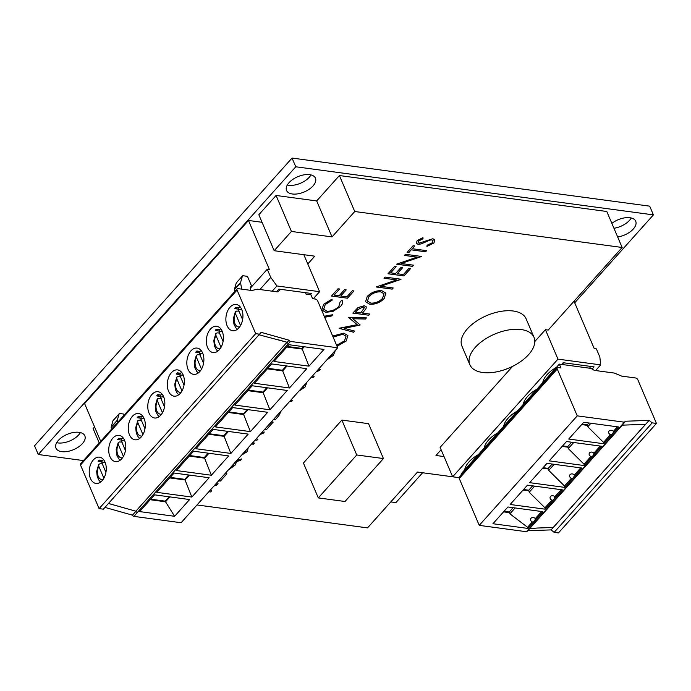 <?xml version="1.0" encoding="UTF-8"?>
<svg xmlns="http://www.w3.org/2000/svg" width="691" height="691" viewBox="0 0 691 691"><rect width="100%" height="100%" fill="white"/><g stroke="black" fill="none" stroke-linecap="round" stroke-linejoin="round"><path stroke-width="1.04" d="M541.658 511.513L535.318 518.596A2.79 2.254 -159.3 0 0 530.999 518.285A2.79 2.254 -159.3 0 0 532.346 521.912L527.553 527.268L509.88 513.819L509.215 512.022L504.041 511.323M515.14 507.945L509.88 513.819M535.318 518.596A3.412 2.168 97.7 0 1 532.346 521.912M527.959 528.434L492.942 523.726L507.928 506.978L542.945 511.685L527.959 528.434L527.553 527.268M503.558 511.858L509.483 512.653M513.102 507.669L509.215 512.022M561.187 489.694L554.838 496.777A2.79 2.254 -159.3 0 0 550.52 496.466A2.79 2.254 -159.3 0 0 551.876 500.103L544.966 507.816L529.211 492.217L528.736 490.204L523.562 489.504M534.661 486.127L529.211 492.217M554.838 496.777A3.412 2.168 97.7 0 1 551.876 500.103M545.173 509.189L510.157 504.482L527.458 485.16L562.474 489.867L545.173 509.189L544.966 507.816M523.087 490.04L529.004 490.835M532.631 485.851L528.736 490.204M580.708 467.876L574.368 474.967A2.79 2.254 -159.3 0 0 570.04 474.648A2.79 2.254 -159.3 0 0 571.397 478.284L564.487 485.998L548.74 470.398L548.257 468.386L543.083 467.695M554.182 464.309L548.74 470.398M574.368 474.967A3.412 2.168 97.7 0 1 571.397 478.284M564.702 487.38L529.686 482.672L546.978 463.341L581.995 468.049L564.702 487.38L564.487 485.998M542.608 468.23L548.533 469.025M552.152 464.041L548.257 468.386M600.229 446.066L593.889 453.149A2.79 2.254 -159.3 0 0 589.57 452.838A2.79 2.254 -159.3 0 0 590.917 456.466L584.016 464.188L568.261 448.58L567.786 446.576L562.612 445.876M573.711 442.499L568.261 448.58M593.889 453.149A3.412 2.168 97.7 0 1 590.917 456.466M584.223 465.561L549.207 460.854L566.508 441.532L601.515 446.239L584.223 465.561L584.016 464.188M562.137 446.412L568.054 447.207M571.673 442.223L567.786 446.576M617.452 426.822L613.418 431.331A2.79 2.254 -159.3 0 0 609.091 431.02A2.79 2.254 -159.3 0 0 610.447 434.656L603.537 442.37L587.791 426.77L587.307 424.758L582.133 424.058M590.926 423.255L587.791 426.77M613.418 431.331A3.412 2.168 97.7 0 1 610.447 434.656M603.744 443.743L568.736 439.035L583.722 422.287L618.739 426.995L603.744 443.743L603.537 442.37M581.658 424.594L587.575 425.388M588.896 422.987L587.307 424.758M622.133 425.155L645.601 424.317L553.284 527.466L537.175 528.045L553.258 527.423L551.107 529.893L554.173 532.364L652.183 422.857L649.117 420.387L624.949 421.251A1.399 0.786 -138.2 0 1 624.923 422.037A1.399 0.786 -138.2 0 1 624.353 422.192L577.244 415.861L479.243 525.367L459.247 478.492L557.248 368.985L577.244 415.861M527.648 530.731L551.107 529.893M529.643 528.667L537.175 528.045M528.632 529.634L526.922 531.543A1.399 0.786 41.8 0 1 526.343 531.707L528.339 529.643A1.399 0.786 41.8 0 0 528.917 529.479L621.546 425.984A1.399 0.786 -138.2 0 1 620.967 426.14L620.838 426.122A1.399 0.786 41.8 0 0 621.408 425.967L624.923 422.037M461.726 474.579L461.32 473.629L559.33 364.122L590.952 368.381L594.32 370.376L614.342 373.062L621.675 376.111L635.547 377.977A2.09 1.183 -138.2 0 1 637.853 379.825L656.45 423.428L558.449 532.934L554.173 532.364M465.414 467.315L465.915 468.498M526.343 531.707L479.243 525.367M557.248 368.985A2.09 1.183 -138.2 0 1 557.292 367.802L459.29 477.308A2.09 1.183 41.8 0 0 459.247 478.492M629.492 424.896L622.116 425.172M649.117 420.387L645.601 424.317M543.515 380.05L544.016 381.233M523.985 401.868L524.495 403.052M504.465 423.687L504.966 424.87M590.356 368.294L589.483 366.256M562.828 363.051L563.528 364.693M652.183 422.857L656.45 423.428M557.292 367.802A2.09 1.183 -138.2 0 1 558.155 367.569L560.954 367.94L559.33 364.122M484.935 445.496L485.445 446.68M553.258 527.423L645.532 424.317M239.466 311.192L236.685 311.071L235.363 311.676L233.333 318.672L233.938 324.157L235.821 327.845L237.333 329.331M102.804 463.903L100.014 463.782L98.692 464.387L96.662 471.383L97.267 476.868L99.159 480.556L100.661 482.042M122.324 442.085L119.534 441.964L118.213 442.577L116.192 449.565L116.788 455.049L118.679 458.738L120.182 460.223M141.845 420.275L139.064 420.145L137.742 420.759L135.712 427.755L136.317 433.231L138.2 436.919L139.712 438.405M161.374 398.457L158.584 398.327L157.263 398.94L155.242 405.937L155.838 411.421L157.729 415.11L159.232 416.595M180.895 376.638L178.105 376.517L176.784 377.131L174.763 384.118L175.367 389.603L177.25 393.291L178.762 394.777M200.425 354.829L197.635 354.699L196.313 355.312L194.283 362.309L194.888 367.785L196.78 371.473L198.282 372.959M219.945 333.01L217.155 332.881L215.834 333.494L213.813 340.49L214.409 345.975L216.3 349.663L217.803 351.14M235.881 307.374L236.115 307.564C237.35 308.704 237.013 309.076 235.121 308.678L234.793 308.592A13.259 8.422 -82.3 0 1 235.881 307.374L238.913 307.78M241.712 309.43A13.259 8.422 -82.3 0 0 236.175 304.455A13.259 8.422 -82.3 0 0 227.451 311.339A13.259 8.422 -82.3 0 0 227.106 325.755A13.259 8.422 -82.3 0 0 232.642 330.73A13.259 8.422 -82.3 0 0 241.366 323.846A13.259 8.422 -82.3 0 0 241.712 309.43M99.21 460.085L99.452 460.275C100.679 461.407 100.35 461.778 98.45 461.389L98.122 461.294A13.259 8.422 -82.3 0 1 99.21 460.085L102.242 460.491M105.041 462.141A13.259 8.422 -82.3 0 0 99.504 457.166A13.259 8.422 -82.3 0 0 90.78 464.041A13.259 8.422 -82.3 0 0 90.435 478.457A13.259 8.422 -82.3 0 0 95.971 483.441A13.259 8.422 -82.3 0 0 104.695 476.557A13.259 8.422 -82.3 0 0 105.041 462.141M118.74 438.267L118.973 438.457C120.199 439.597 119.871 439.968 117.971 439.571L117.651 439.485A13.259 8.422 -82.3 0 1 118.74 438.267L121.771 438.673M124.561 440.322A13.259 8.422 -82.3 0 0 119.025 435.347A13.259 8.422 -82.3 0 0 110.301 442.231A13.259 8.422 -82.3 0 0 109.955 456.647A13.259 8.422 -82.3 0 0 115.492 461.623A13.259 8.422 -82.3 0 0 124.216 454.738A13.259 8.422 -82.3 0 0 124.561 440.322M138.26 416.448L138.494 416.638C139.729 417.779 139.392 418.15 137.5 417.753L137.172 417.666A13.259 8.422 -82.3 0 1 138.26 416.448L141.292 416.863M144.091 418.513A13.259 8.422 -82.3 0 0 138.554 413.529A13.259 8.422 -82.3 0 0 129.83 420.413A13.259 8.422 -82.3 0 0 129.485 434.829A13.259 8.422 -82.3 0 0 135.021 439.804A13.259 8.422 -82.3 0 0 143.745 432.929A13.259 8.422 -82.3 0 0 144.091 418.513M157.781 394.639L158.023 394.829C159.25 395.96 158.921 396.332 157.021 395.943L156.702 395.848A13.259 8.422 -82.3 0 1 157.781 394.639L160.813 395.045M163.612 396.694A13.259 8.422 -82.3 0 0 158.075 391.719A13.259 8.422 -82.3 0 0 149.351 398.595A13.259 8.422 -82.3 0 0 149.006 413.011A13.259 8.422 -82.3 0 0 154.542 417.995A13.259 8.422 -82.3 0 0 163.266 411.11A13.259 8.422 -82.3 0 0 163.612 396.694M177.311 372.82L177.544 373.01C178.779 374.151 178.442 374.522 176.55 374.125L176.222 374.038A13.259 8.422 -82.3 0 1 177.311 372.82L180.342 373.226M183.132 374.876A13.259 8.422 -82.3 0 0 177.604 369.901A13.259 8.422 -82.3 0 0 168.872 376.785A13.259 8.422 -82.3 0 0 168.535 391.201A13.259 8.422 -82.3 0 0 174.063 396.176A13.259 8.422 -82.3 0 0 182.787 389.292A13.259 8.422 -82.3 0 0 183.132 374.876M196.831 351.002L197.073 351.192C198.3 352.332 197.963 352.704 196.071 352.306L195.743 352.22A13.259 8.422 -82.3 0 1 196.831 351.002L199.863 351.417M202.662 353.066A13.259 8.422 -82.3 0 0 197.125 348.083A13.259 8.422 -82.3 0 0 188.401 354.967A13.259 8.422 -82.3 0 0 188.056 369.383A13.259 8.422 -82.3 0 0 193.592 374.358A13.259 8.422 -82.3 0 0 202.316 367.482A13.259 8.422 -82.3 0 0 202.662 353.066M216.361 329.192L216.594 329.382C217.82 330.514 217.492 330.885 215.592 330.497L215.272 330.402A13.259 8.422 -82.3 0 1 216.361 329.192L219.384 329.598M222.182 331.248A13.259 8.422 -82.3 0 0 216.646 326.273A13.259 8.422 -82.3 0 0 207.922 333.148A13.259 8.422 -82.3 0 0 207.576 347.564A13.259 8.422 -82.3 0 0 213.113 352.548A13.259 8.422 -82.3 0 0 221.837 345.664A13.259 8.422 -82.3 0 0 222.182 331.248M220.8 328.864L219.263 329.685L218.995 331.939L223.081 341.501M221.025 347.331L215.92 335.377L215.834 333.494M218.745 330.963L215.592 330.497M201.28 350.674L199.742 351.494L199.474 353.757L203.551 363.319M201.496 369.141L196.399 357.195L196.313 355.312M199.215 352.781L196.071 352.306M181.759 372.492L180.213 373.313L179.954 375.576L184.031 385.137M181.975 390.959L176.879 379.005L176.784 377.131M179.695 374.591L176.55 374.125M162.23 394.311L160.692 395.131L160.424 397.385L164.501 406.947M162.445 412.777L157.349 400.823L157.263 398.94M160.165 396.409L157.021 395.943M142.709 416.12L141.163 416.941L140.904 419.204L144.98 428.765M142.925 434.587L137.829 422.642L137.742 420.759M140.644 418.228L137.5 417.753M123.179 437.939L121.642 438.759L121.374 441.022L125.46 450.584M123.404 456.406L118.299 444.451L118.213 442.577M121.124 440.037L117.971 439.571M103.659 459.757L102.121 460.577L101.853 462.832L105.93 472.394M103.875 478.224L98.778 466.27L98.692 464.387M101.594 461.856L98.45 461.389M286.895 347.02L302.209 349.076L301.932 348.445L287.37 346.485M273.964 361.462L288.95 344.714L323.967 349.421L308.981 366.17L273.964 361.462M304.265 346.77L302.209 349.076L308.981 366.17M303.522 346.675L301.932 348.445M267.365 368.83L282.679 370.894L282.412 370.255L267.84 368.303M254.443 383.272L271.736 363.95L306.752 368.657L289.46 387.988L254.443 383.272M287.05 366.014L282.679 370.894L289.46 387.988M286.299 365.91L282.412 370.255M247.844 390.648L263.159 392.713L262.882 392.073L248.319 390.113M234.914 405.09L252.215 385.768L287.223 390.475L269.931 409.798L234.914 405.09M267.529 387.824L263.159 392.713L269.931 409.798M266.778 387.729L262.882 392.073M228.315 412.467L243.629 414.522L243.362 413.892L228.799 411.931M215.393 426.908L232.686 407.586L267.702 412.294L250.41 431.616L215.393 426.908M248 409.642L243.629 414.522L250.41 431.616M247.257 409.538L243.362 413.892M208.794 434.276L224.109 436.341L223.841 435.71L209.269 433.749M195.873 448.718L213.165 429.396L248.181 434.103L230.88 453.434L195.873 448.718M228.479 431.46L224.109 436.341L230.88 453.434M227.728 431.357L223.841 435.71M189.274 456.095L204.588 458.159L204.311 457.52L189.749 455.559M176.343 470.536L193.635 451.214L228.652 455.922L211.36 475.244L176.343 470.536M208.95 453.27L204.588 458.159L211.36 475.244M208.207 453.175L204.311 457.52M169.744 477.913L185.058 479.969L184.791 479.338L170.219 477.377M156.822 492.355L174.115 473.033L209.131 477.74L191.839 497.062L156.822 492.355M189.429 475.088L185.058 479.969L191.839 497.062M188.678 474.985L184.791 479.338M150.223 499.723L165.538 501.787L165.261 501.156L150.698 499.196M139.599 511.59L154.594 494.842L189.602 499.55L174.616 516.298L139.599 511.59M169.908 496.907L165.538 501.787L174.616 516.298M169.157 496.803L165.261 501.156M241.669 289.132L240.589 282.783A1.399 0.786 -138.2 0 1 240.598 282.464L242.411 276.106A1.399 0.786 -138.2 0 1 242.515 275.916A1.399 0.786 -138.2 0 1 243.094 275.752L246.385 276.201A1.399 0.786 -138.2 0 1 247.914 277.428L251.17 285.063A1.399 0.786 -138.2 0 1 251.222 285.737L250.272 287.784A1.399 0.786 41.8 0 0 250.272 288.346L250.945 290.384M236.547 282.662A1.399 0.786 41.8 0 0 236.365 282.783A1.399 0.786 41.8 0 0 236.262 282.973L234.448 289.339A1.399 0.786 41.8 0 0 234.439 289.659L234.759 291.516M117.608 422.408L117.297 420.551A1.399 0.786 -138.2 0 1 117.306 420.232L119.12 413.866A1.399 0.786 -138.2 0 1 119.223 413.676A1.399 0.786 -138.2 0 1 119.793 413.52L123.093 413.961A1.399 0.786 -138.2 0 1 124.406 414.825M113.246 420.43A1.399 0.786 41.8 0 0 113.074 420.551A1.399 0.786 41.8 0 0 112.97 420.741L111.156 427.098A1.399 0.786 41.8 0 0 111.147 427.418L111.458 429.284M259.367 334.885L287.171 342.287L289.037 340.205L261.155 332.345L103.365 509.189L99.098 508.619L80.502 465.008L237.073 290.056A2.09 1.183 -138.2 0 1 237.117 288.881A2.09 1.183 -138.2 0 1 237.98 288.639L251.861 290.505L257.337 289.184L277.35 291.878L279.319 290.6L278.741 289.244M289.037 340.205A1.399 0.786 -138.2 0 0 290.565 341.44L288.57 343.505A1.399 0.786 -138.2 0 1 287.033 342.27L277.877 339.67M288.7 343.522A1.399 0.786 -138.2 0 1 287.171 342.287M305.491 292.682L306.148 294.211L310.95 294.858L312.574 298.676L315.381 299.048A2.09 1.183 -138.2 0 1 317.679 300.896L337.674 347.78L290.565 341.44M237.073 290.056L255.679 333.667L259.946 334.237M135.894 511.323L132.456 515.158A1.399 0.786 41.8 0 0 133.985 516.393L181.094 522.733L337.674 347.78M133.985 516.393L137.371 512.446A1.399 0.786 41.8 0 1 135.842 511.21L108.478 503.48M108.513 503.454L126.678 508.611M104.963 507.41L132.456 515.158M237.117 288.881L80.545 463.834A2.09 1.183 41.8 0 0 80.502 465.008M287.033 342.27L135.842 511.21M99.098 508.619L255.679 333.667M238.265 309.145L235.121 308.678M240.33 307.046L238.784 307.866L238.525 310.129L242.601 319.691M240.546 325.513L235.45 313.559L235.363 311.676M542.746 382.65A24.764 13.069 -23.1 0 1 547.03 374.695A24.764 13.069 -23.1 0 1 556.385 367.413M523.225 404.468A24.764 13.069 -23.1 0 1 527.509 396.504A24.764 13.069 -23.1 0 1 536.864 389.232M503.704 426.287A24.764 13.069 -23.1 0 1 507.98 418.323A24.764 13.069 -23.1 0 1 517.334 411.05M484.175 448.096A24.764 13.069 -23.1 0 1 488.459 440.141A24.764 13.069 -23.1 0 1 497.814 432.86M464.654 469.915A24.764 13.069 -23.1 0 1 468.939 461.951A24.764 13.069 -23.1 0 1 478.284 454.678M521.152 329.547A34.878 18.407 -23.1 0 1 534.022 337.338A34.878 18.407 -23.1 0 1 520.073 361.989A34.878 18.407 -23.1 0 1 482.715 372.492A34.878 18.407 -23.1 0 1 469.845 364.701A34.878 18.407 -23.1 0 1 483.795 340.041A34.878 18.407 -23.1 0 1 521.152 329.547M534.022 337.338L526.11 318.801A34.878 18.407 156.9 0 0 513.249 311.01A34.878 18.407 156.9 0 0 475.892 321.514A34.878 18.407 156.9 0 0 461.942 346.174L469.845 364.701M79.05 432.324A15.694 8.283 156.9 0 0 62.242 437.049A15.694 8.283 156.9 0 0 55.962 448.148A15.694 8.283 156.9 0 0 61.758 451.655A15.694 8.283 156.9 0 0 78.567 446.93A15.694 8.283 156.9 0 0 84.838 435.831A15.694 8.283 156.9 0 0 79.05 432.324M56.705 442.681A15.694 8.283 156.9 0 0 58.035 442.931A15.694 8.283 156.9 0 0 80.381 432.583M617.659 236.978A15.694 8.283 156.9 0 0 635.711 221.241A15.694 8.283 156.9 0 0 629.916 217.734A15.694 8.283 156.9 0 0 611.863 223.374M309.654 174.668A15.694 8.283 156.9 0 0 292.846 179.392A15.694 8.283 156.9 0 0 286.566 190.483A15.694 8.283 156.9 0 0 292.353 193.99A15.694 8.283 156.9 0 0 309.162 189.265A15.694 8.283 156.9 0 0 315.442 178.166A15.694 8.283 156.9 0 0 309.654 174.668M287.309 185.015A15.694 8.283 156.9 0 0 288.639 185.266A15.694 8.283 156.9 0 0 310.985 174.918M100.696 441.316L84.596 403.579L248.475 220.464L269.404 269.525L267.262 269.24L250.246 288.251M262.053 222.295L248.475 220.464M390.778 501.916L395.9 502.607L422.616 472.756M574.705 302.822L653.401 214.884L295.774 166.781L38.273 454.505L83.447 460.586M94.581 426.986L93.112 428.627L99.228 442.957M534.817 341.535L545.415 329.693L548.213 330.073L622.142 247.473L606.793 211.498L339.411 175.54L316.685 200.934L276.08 195.467L258.831 214.737L274.18 250.712L314.776 256.171L307.789 263.979M347.487 298.21L331.473 296.059L337.977 288.786L339.618 289.011L334.15 295.117L339.074 295.783L344.541 289.676L346.191 289.892L340.715 296.007L346.873 296.836L352.35 290.721L353.991 290.946L347.487 298.21L331.516 296.007M324.217 316.236L332.699 314.725L331.576 315.986L324.666 317.281M236.797 460.482L241.591 458.936L240.304 460.379L236.849 461.51L234.888 465.397L228.514 469.742M252.595 442.836L254.409 443.078L253.372 444.235L251.567 443.993M265.905 427.971L271.537 421.881L273.178 422.097L266.674 429.37L264.869 429.128M290.738 400.219L292.543 400.46L291.507 401.618L289.702 401.376M312.315 376.103L314.129 376.345L313.092 377.502L311.287 377.26M317.635 370.16L320.477 369.244L319.199 370.678L316.357 371.594M332.656 336.025L343.807 333.148L347.893 335.567L346.191 341.034L337.044 346.312M368.821 315.234L352.807 313.083L357.929 307.65L364.2 305.733L366.29 306.882L365.962 308.851L362.464 313.083L369.858 314.077L368.821 315.234L352.851 313.04M393.214 287.983L392.177 289.14L376.163 286.981L396.599 279.924L383.997 278.231L385.034 277.074L401.048 279.224L380.637 286.29L393.214 287.983M413.607 265.189L412.57 266.346L396.556 264.195L417.001 257.13L404.399 255.437L405.427 254.279L421.441 256.439L401.03 263.496L413.607 265.189M433.931 242.99L426.926 246.437L427.09 245.245L432.29 242.774L433.05 240.632L431.832 239.881L429.854 240.131L421.147 243.932L418.072 244.32L416.276 243.249L417.174 240.649L422.952 237.574L423.004 238.758L418.703 240.995L418.115 242.61L419.04 243.154L432.894 238.732L434.889 239.95L433.931 242.99L426.908 246.385M341.864 420.085L303.435 463.03L318.309 497.909L356.746 454.972L341.864 420.085L368.553 423.669L383.436 458.556L356.746 454.972M197.004 504.957L367.534 527.889L417.494 472.065L452.657 476.79L440.107 447.362L512.601 366.36M622.142 247.473L354.751 211.515L332.025 236.909L291.429 231.442L274.18 250.712M444.028 456.561L435.978 455.481L441.117 449.737M411.214 249.874L408.701 252.69L407.059 252.465L413.114 245.694L414.755 245.91L412.242 248.725L426.615 250.652L425.578 251.809L411.188 249.822L408.701 252.69M404.002 275.925L387.988 273.774L394.492 266.501L396.133 266.726L390.665 272.833L395.589 273.498L401.056 267.391L402.706 267.607L397.23 273.722L403.389 274.552L408.865 268.436L410.506 268.661L404.002 275.925L388.031 273.722M369.754 304.256L365.565 301.777L367.249 296.43C371.413 292.293 376.267 290.384 381.795 290.704L385.88 293.122L384.179 298.59C380.041 302.667 375.23 304.55 369.754 304.256L365.556 301.751M354.638 331.084L353.593 332.25L339.246 328.225L357.152 324.675L348.912 317.437L366.455 317.877L365.418 319.043L352.79 318.724L360.149 324.925L344.187 328.303L354.638 331.084M328.881 357.593L331.671 355.2L333.209 352.764M335.385 350.337L333.321 355.416L326.739 359.985M305.094 386.951L306.977 382.071L305.094 386.951L298.728 391.296M275.251 419.791L278.801 415.74L281.202 410.877L278.819 415.792L275.251 419.791L273.437 419.541M256.145 438.871L257.95 439.113L256.922 440.271L255.109 440.029M261.466 432.92L264.308 432.013L263.029 433.438L260.187 434.354M243.301 453.218L245.391 451.603L246.229 449.945M247.81 448.183L247.093 451.759L241.651 455.067M219.634 479.666L225.266 473.577L226.907 473.801L220.403 481.066L218.598 480.824M342.175 300.455C343.133 302.183 342.581 304.204 340.516 306.51L332.958 311.451L325.789 312.315L321.781 309.965L323.664 304.265L332.043 299.091L332.103 300.231L325.245 304.558L323.682 309.274L326.929 311.175C331.525 311.391 335.506 309.758 338.866 306.303L340.317 301.336L342.175 300.455L342.408 300.905M209.874 490.567L211.688 490.809L210.651 491.966L208.846 491.724M215.195 484.624L218.045 483.709L216.758 485.134L213.916 486.049M653.401 214.884L649.687 206.16L292.051 158.066L34.55 445.79L38.273 454.505M295.774 166.781L292.051 158.066M613.945 228.255A15.694 8.283 156.9 0 0 631.246 217.993M354.751 211.515L339.411 175.54M332.025 236.909L316.685 200.934M291.429 231.442L276.08 195.467M383.436 458.556L344.999 501.502L318.309 497.909M433.05 240.632L431.832 239.881M431.815 239.829L429.854 240.131M429.828 240.079L421.147 243.932M421.13 243.88L418.072 244.32M418.046 244.269L416.267 243.223M422.935 237.583L423.004 238.758M422.978 238.706L418.703 240.995M418.677 240.943L418.107 242.584M434.872 239.924L433.913 242.938M408.675 252.63L407.094 252.422M414.695 245.901L412.242 248.725M426.554 250.643L425.578 251.809M425.561 251.757L411.188 249.822M413.546 265.18L412.57 266.346M412.553 266.294L396.599 264.143M404.434 255.394L417.001 257.13M421.182 256.646L401.03 263.496M396.073 266.717L390.665 272.833M402.637 267.598L397.23 273.722M410.437 268.652L403.976 275.873M393.144 287.974L392.177 289.14M392.151 289.088L376.206 286.938M384.041 278.188L396.599 279.924M400.789 279.44L380.637 286.29M385.872 293.096L384.179 298.59M384.153 298.529C380.015 302.606 375.204 304.498 369.728 304.204M384.015 293.761L380.732 291.809C376.241 291.602 372.302 293.174 368.925 296.534L367.482 301.112L370.782 303.099C375.248 303.306 379.152 301.742 382.494 298.417L384.032 293.787L380.758 291.861C376.267 291.654 372.328 293.226 368.942 296.594L367.482 301.112M366.282 306.856L365.962 308.851M365.936 308.791L362.464 313.083M369.789 314.068L368.795 315.182M363.146 306.83L357.567 309.732L355.459 312.09L360.823 312.868L364.416 307.642L363.146 306.83L357.593 309.793L355.485 312.151M364.399 307.59L363.164 306.89M354.578 331.067L353.593 332.25M353.567 332.19L339.134 328.355M348.774 317.584L357.152 324.675M366.385 317.877L365.418 319.043M365.392 318.983L352.79 318.724M359.89 325.133L344.187 328.303M347.884 335.541L346.191 341.034M346.165 340.983L337.018 346.251M336.621 345.319L344.507 340.862L346.018 336.18L342.745 334.254L333.105 337.078M342.745 334.254L333.131 337.13M346.018 336.18L342.771 334.306M335.368 350.346L333.321 355.416M333.295 355.364L326.834 359.89M314.06 376.336L313.092 377.502M313.066 377.45L311.321 377.217M320.382 369.279L319.199 370.678M319.182 370.618L316.435 371.499M305.068 386.9L298.814 391.192M300.758 389.016L303.409 386.779L304.912 384.377M292.483 400.452L291.507 401.618M291.481 401.566L289.745 401.333M275.225 419.731L273.481 419.497M274.474 418.392L278.223 414.203M273.118 422.089L266.674 429.37M266.648 429.31L264.912 429.076M257.89 439.105L256.922 440.271M256.897 440.21L255.152 439.977M264.212 432.039L263.029 433.438M263.003 433.387L260.265 434.268M254.34 443.069L253.372 444.235M253.347 444.175L251.602 443.942M248.069 448.606L247.093 451.759M247.076 451.707L241.72 454.98M241.496 458.971L240.304 460.379M240.278 460.318L236.849 461.51M236.823 461.458L234.888 465.397M234.871 465.337L228.609 469.638M230.595 467.418L233.282 465.129L234.94 462.141M226.847 473.793L220.403 481.066M220.386 481.014L218.641 480.781M332.613 314.742L331.576 315.986M331.55 315.925L324.744 317.195M332.025 299.099L332.103 300.231M332.077 300.179L325.245 304.558M325.219 304.506L323.682 309.274M342.149 300.404C343.107 302.131 342.555 304.152 340.49 306.459L340.516 306.51M340.49 306.459L332.958 311.451M332.932 311.399L325.789 312.315M325.763 312.263L321.764 309.939M339.557 289.002L334.15 295.117M346.122 289.883L340.715 296.007M353.922 290.937L347.461 298.158M211.619 490.8L210.651 491.966M210.625 491.914L208.881 491.681M217.941 483.743L216.758 485.134M216.741 485.082L213.994 485.963M313.282 298.762L319.613 291.688L276.91 285.944L270.751 277.411L259.902 289.529M270.751 277.411L267.262 269.24M319.613 291.688L303.833 254.703M272.219 291.187L276.91 285.944M276.486 291.766L278.87 289.097L311.434 293.476L310.285 294.763M461.294 475.071L460.837 475.011L461.562 474.199M561.602 364.433L563.139 362.715L594.096 366.878L592.127 369.072M459.118 477.662L452.657 476.799L557.965 359.13L600.669 364.874L595.599 370.549M600.669 364.874L599.848 357.057L596.368 348.877L594.225 348.592L574.031 301.233M557.965 359.13L545.415 329.693M620.838 426.122L624.353 422.192M528.339 529.643L620.967 426.14M218.995 331.939A8.733 5.554 97.7 0 1 222.39 331.758M220.101 348.765A8.733 5.554 97.7 0 1 215.091 344.645A8.733 5.554 97.7 0 1 215.92 335.377M219.194 329.728L216.594 329.382M199.474 353.757A8.733 5.554 97.7 0 1 202.869 353.576M200.58 370.583A8.733 5.554 97.7 0 1 195.57 366.463A8.733 5.554 97.7 0 1 196.399 357.195M199.673 351.546L197.073 351.192M179.954 375.576A8.733 5.554 97.7 0 1 183.34 375.394M181.051 392.402A8.733 5.554 97.7 0 1 176.05 388.282A8.733 5.554 97.7 0 1 176.879 379.005M180.152 373.356L177.544 373.01M160.424 397.385A8.733 5.554 97.7 0 1 163.819 397.204M161.53 414.211A8.733 5.554 97.7 0 1 156.52 410.091A8.733 5.554 97.7 0 1 157.349 400.823M160.623 395.174L158.023 394.829M140.904 419.204A8.733 5.554 97.7 0 1 144.289 419.022M142.009 436.03A8.733 5.554 97.7 0 1 136.999 431.91A8.733 5.554 97.7 0 1 137.829 422.642M141.102 416.993L138.494 416.638M121.374 441.022A8.733 5.554 97.7 0 1 124.769 440.841M122.48 457.848A8.733 5.554 97.7 0 1 117.47 453.728A8.733 5.554 97.7 0 1 118.299 444.451M121.573 438.802L118.973 438.457M101.853 462.832A8.733 5.554 97.7 0 1 105.248 462.65M102.959 479.658A8.733 5.554 97.7 0 1 97.949 475.538A8.733 5.554 97.7 0 1 98.778 466.27M102.052 460.621L99.452 460.275M240.598 282.464L234.448 289.339M240.589 282.783L234.439 289.659M242.411 276.106L236.262 282.973M119.12 413.866L112.97 420.741M117.306 420.232L111.156 427.098M117.297 420.551L111.147 427.418M288.57 343.505L137.371 512.446M238.723 307.91L236.115 307.564M238.525 310.129A8.733 5.554 97.7 0 1 241.91 309.948M239.63 326.955A8.733 5.554 97.7 0 1 234.62 322.835A8.733 5.554 97.7 0 1 235.45 313.559M282.23 352.22L284.251 349.966M264.722 371.784L262.71 374.038M243.189 395.848L245.201 393.602M223.659 417.666L225.681 415.412M204.139 439.485L206.151 437.23M186.63 459.049L184.609 461.294M165.089 483.113L167.101 480.867M147.58 502.677L145.568 504.931M242.515 275.916L236.365 282.783M119.223 413.676L113.074 420.551"/></g></svg>
